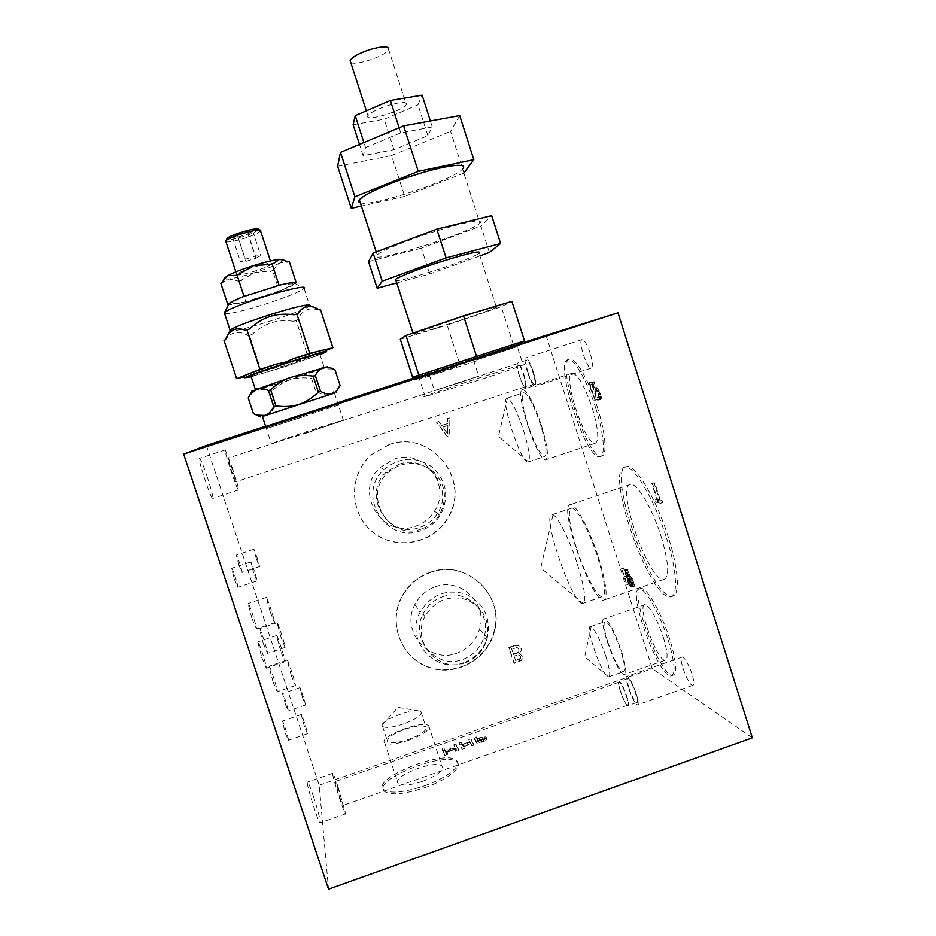 <?xml version="1.0" encoding="UTF-8"?>
<svg xmlns="http://www.w3.org/2000/svg" width="936" height="936" viewBox="0 0 936 936"><rect width="100%" height="100%" fill="white"/><g stroke="black" fill="none" stroke-linecap="round" stroke-linejoin="round"><path stroke-width="0.7" stroke-dasharray="4.68 3.51" d="M320.147 353.75L319.808 354.019C315.818 356.873 255.037 376.424 251 376.143M251.211 376.775L285.515 366.491L320.007 354.615M326.804 350.123L308.213 357.365L296.127 320.463L297.402 319.901C302.047 310.424 308.74 307.043 317.491 309.746L320.475 309.652M250.696 375.991L243.348 376.986M244.881 376.588L243.184 376.892M308.213 357.365L285.234 365.683L276.682 367.509L253.773 374.341L250.93 375.898M276.682 367.509L253.773 374.341M316.005 354.334L293.237 362.185M325.798 352.123L326.933 349.853L324.78 350.906M261.635 372.341L249.456 335.345L251.971 334.55C258.418 328.688 264.829 324.792 271.171 322.85C277.477 320.767 284.965 320.229 293.635 321.259L296.127 320.463M223.996 340.388L225.412 340.107C230.946 331.683 238.528 330.186 248.134 335.615L249.456 335.345M249.608 328.945L245.653 330.385M298.139 313.677L294.161 314.765M293.635 321.259L297.402 319.901M248.134 335.615L251.971 334.55M324.675 367.579C328.29 365.227 258.547 387.562 255.493 389.762C249.175 393.05 319.433 370.621 324.324 367.813L324.675 367.579M262.396 416.508L330.817 394.337C327.483 395.46 323.411 394.957 318.603 392.827L316.485 393.518L311.548 378.436L313.654 377.723C316.216 372.996 319.164 370.036 322.475 368.819L332.046 368.995L327.694 366.736L289.926 379.84L251.866 391.119M334.866 392.933L262.384 416.473M340.107 385.492L330.817 394.337L334.48 393.108M318.603 392.827L313.654 377.723M316.485 393.518C310.518 399.192 304.422 403.03 298.198 405.019C291.985 407.066 284.766 407.546 276.541 406.47L274.435 407.137L269.451 391.997L271.569 391.342C277.571 385.655 283.69 381.829 289.926 379.84C296.15 377.805 303.358 377.337 311.548 378.436M276.541 406.47L271.569 391.342M274.435 407.137C271.943 411.653 269.065 414.426 265.789 415.444C262.548 416.508 258.441 415.888 253.457 413.595L248.309 398.011C251.023 393.436 254.042 390.71 257.353 389.832C260.653 388.908 264.689 389.633 269.451 391.997M332.046 368.995L335.029 369.942M340.002 385.55L334.924 370.036M338.809 404.995L266.386 428.594L338.809 404.995M247.935 233.988L252.708 231.145L247.396 231.438L237.217 234.608L232.514 237.451L237.896 237.112L247.935 233.988L255.902 258.277L245.887 261.425L240.552 261.928L245.326 259.26L255.481 256.066L260.734 255.598L255.902 258.277M258.324 229.566C257.084 231.332 252.03 233.661 243.161 236.539C232.97 239.546 227.542 240.365 226.863 238.972M247.396 231.438L255.481 256.066M252.708 231.145L260.734 255.598M237.217 234.608L245.326 259.26M232.514 237.451L240.552 261.928M237.896 237.112L245.887 261.425M296.256 282.847L279.361 291.178L272.668 270.761L279.841 262.957L289.423 261.963M279.361 291.178L245.922 301.766L239.195 281.315L254.803 272.633L272.668 270.761M220.884 283.538L229.004 278.963L239.195 281.315M245.922 301.766L228.676 304.364M228.899 303.943L242.845 296.817M246.355 295.483L276.658 285.901M280.227 284.989L295.004 283.538C293.74 285.012 288.896 287.375 280.472 290.628L244.717 301.942C235.743 304.177 230.513 304.96 229.051 304.317L228.864 304.001M273.218 263.624L269.638 264.49M283.713 259.857L279.841 262.957M239.3 274.037L235.802 275.395M254.803 272.633C243.91 276.026 235.322 278.132 229.027 278.963C225.787 279.326 224.231 279.115 224.324 278.331M237.978 281.455L241.465 280.601M270.399 271.475L273.78 270.176M279.805 262.981C274.049 265.941 265.73 269.147 254.861 272.622M271.534 263.753L271.428 264.046C269.603 265.789 263.964 268.187 254.534 271.253C242.951 274.728 237.007 275.781 236.679 274.423C237.767 271.417 272.317 260.863 271.534 263.753M224.617 313.618C229.917 314.051 243.395 310.904 265.063 304.177C286.474 297.238 299.461 292.009 304.048 288.487L295.004 283.538M310.05 305.311L309.711 305.779C305.148 311.115 229.425 334.831 229.917 330.712M225.939 241.78C228.396 242.447 234.351 241.359 243.781 238.516C253.235 235.451 258.827 232.924 260.582 230.946L259.178 230.01M350.754 62.443C355.645 66.093 386.521 55.622 388.674 49.561L406.329 104.539C403.123 110.974 363.496 122.499 367.93 115.678C370.527 112.437 377.465 108.974 388.756 105.288C401.181 101.802 407.043 101.556 406.329 104.539M365.531 147.595L400.772 132.865L432.292 126.968L427.892 135.661L393.951 149.666L363.133 155.692L365.531 147.595L363.905 142.553M400.772 132.865L399.134 127.752M432.292 126.968L430.373 120.955M427.892 135.661L417.994 104.797L422.101 95.144M393.951 149.666L384.146 119.211L417.994 104.797M353.118 124.722L384.146 119.211M363.133 155.692L359.482 144.401M463.975 173.078L450.614 131.309L459.728 115.584M463.858 173.125L404.703 196.396L391.552 155.575L450.614 131.309M337.615 166.28L391.552 155.575M404.703 196.396L361.355 206.06M360.301 202.819C371.44 207.289 453.667 180.086 462.524 168.96L479.911 223.271C468.058 233.918 364.794 265.859 377.185 254.931C380.929 250.977 407.71 239.99 434.947 231.449C465.379 221.762 486.872 218.065 479.911 223.271M496.431 307.394C485.936 312.507 401.638 339.487 413.267 333.988L460.898 317.339C488.019 308.716 499.859 305.405 496.431 307.394L479.115 253.34C471.299 259.389 404.2 281.42 396.01 280.648M479.934 255.902L429.718 274.002L396.747 282.929M489.388 252.498L480.928 226.079L491.681 215.631M429.718 274.002L421.399 248.18L480.928 226.079M368.538 261.647L421.399 248.18M474.985 356.99L418.263 375.324L474.985 356.99M524.511 340.844L412.554 377.091M513.291 344.343L501.251 306.704L511.887 301.345M459.014 361.928L447.139 325.049L501.251 306.704M400.292 339.253L447.139 325.049M476.272 361.015L419.527 379.209L476.272 361.015M304.446 726.511L301.205 714.577C301.415 712.729 307.85 732.642 307.394 733.73L304.446 726.511M253.574 572.656L250.719 561.963C251.187 560.91 257.646 580.648 256.932 580.952L253.574 572.656M270.282 612.097L266.292 597.402C266.807 595.776 275.395 622.124 274.576 622.791L270.282 612.097M280.695 651.117L276.494 635.556C276.951 633.602 285.784 660.781 285.012 661.764L280.695 651.117M281.011 637.276L277.044 622.756C277.454 621.036 285.796 646.636 285.07 647.431L281.011 637.276M256.406 558.956L253.773 549.292C254.159 548.402 260.068 566.444 259.447 566.631L256.406 558.956M291.295 675.453L287.106 660.091C287.469 658.055 296.045 684.462 295.378 685.55L291.295 675.453M302.773 698.303L299.848 687.667C300.023 686.158 305.885 704.258 305.475 705.054L302.773 698.303M482.087 379.103C511.138 369.626 530.665 362.641 523.025 364.549C509.465 367.626 410.869 399.976 425.178 396.677L482.087 379.103M459.705 382.742L478.659 376.096L434.409 390.593L459.705 382.742M308.166 432.49L343.336 420.217C337.557 421.247 264.209 445.349 271.417 443.875L308.166 432.49M447.583 433.836L442.716 427.12L447.607 425.506L447.841 433.859L442.95 427.144L447.864 425.529L447.841 433.859M483.76 740.879L479.162 742.693L478.144 740.973L483.222 739.498L484.532 739.814L483.76 740.879M511.033 346.519L506.247 348.075L512.671 346.004L511.033 346.519L511.664 348.496L513.291 347.981L506.879 350.041L511.664 348.496M600.69 396.63L599.613 397.379L597.367 390.312L599.063 391.271L600.69 396.63L598.595 397.332L596.969 391.962L595.273 391.002L597.519 398.069L598.595 397.32M285.386 704.293L288.194 710.997C288.768 710.155 282.906 692.032 282.578 693.588L285.386 704.293M272.984 681.712L277.243 691.762C278.156 690.592 269.591 664.15 268.995 666.268L272.984 681.712M238.832 564.817L242.003 572.458C242.787 572.224 236.878 554.159 236.328 555.095L238.832 564.817M207.406 477.395C203.451 465.742 200.819 459.389 199.508 458.347C197.133 457.505 211.232 500.245 212.741 498.455C213.197 496.782 211.419 489.762 207.406 477.395M263.203 643.313L267.439 653.422C268.386 652.556 260.056 626.921 259.424 628.723L263.203 643.313M261.776 657.552L266.292 668.152C267.322 667.075 258.488 639.861 257.774 641.897L261.776 657.552M251.901 618.298L256.382 628.945C257.435 628.196 248.859 601.813 248.11 603.521L251.901 618.298M234.328 579.091L237.826 587.352C238.738 586.989 232.28 567.216 231.613 568.339L234.328 579.091M313.396 796.279C309.98 786.182 307.956 781.455 307.347 782.122C306.142 784.625 319.983 827.915 320.334 822.732C320.124 818.778 317.807 809.956 313.396 796.279M285.316 733.122L288.405 740.306C289.048 739.159 282.625 719.211 282.239 721.118L285.316 733.122M206.4 445.477L319.199 785.222L328.524 889.2M435.298 586.778C460.641 577.032 488.159 603.65 479.536 629.355C475.816 640.938 468.281 648.87 456.908 653.152C428.992 664.267 400.081 630.923 414.952 604.492C419.457 595.916 426.231 590.019 435.298 586.778M430.618 572.411C466.14 558.85 504.995 595.039 494.43 631.402C487.691 659.938 454.732 677.594 427.623 666.97C400.292 656.92 387.726 621.703 402.41 595.951C408.95 584.602 418.345 576.751 430.618 572.411M393.763 459.202C423.365 447.899 452.345 485.176 434.421 511.231C429.87 518.404 423.575 523.388 415.572 526.184C382.017 539.335 353.012 491.341 380.238 467.392L393.763 459.202M389.037 444.705C430.279 429.086 471.475 479.384 448.578 516.871C434.351 543.57 396.291 551.409 372.902 532.198C349.07 513.536 348.414 474.306 371.65 454.592L389.037 444.705M663.332 637.322C667.742 652.158 668.257 659.822 664.864 660.325C656.312 659.88 636.211 602.749 645.22 604.597C650.578 607.207 656.616 618.123 663.332 637.322M668.21 640.201C675.113 663.507 675.886 675.464 670.527 676.049C656.978 674.751 626.044 586.708 639.85 589.072C645.594 588.545 660.137 614.297 668.21 640.201M422.534 781.373C437.416 775.488 443.886 770.422 441.932 766.163C435.954 758.956 390.768 776.716 398.116 783.479C401.86 786.135 410.003 785.433 422.534 781.373M424.23 785.936C446.659 778.202 462.501 765.344 456.475 760.535C446.238 748.741 371.756 777.91 383.444 789.399C389.551 793.903 403.147 792.757 424.23 785.936M661.155 536.468C668.994 563.402 669.767 577.758 663.448 579.548C648.051 580.355 615.104 484.403 630.665 484.333C637.053 482.672 652.427 508.423 661.155 536.468M666.619 538.247C677.407 571.791 678.308 598.233 669.614 596.875C648.367 596.969 604.176 468.152 624.955 467.169C633.485 464.548 654.603 499.531 666.619 538.247M454.65 367.052L429.413 375.149L454.65 367.052M456.745 366.444L414.613 379.969L456.745 366.444M592.219 408.026C598.326 428.84 599.356 440.575 595.284 443.231C585.573 446.472 561.963 375.102 572.107 373.195C577.699 373.885 584.403 385.503 592.219 408.026M595.67 407.944C604.012 433.801 605.697 456.358 599.847 456.674C586.275 460.582 553.948 362.875 567.754 359.716C573.218 356.862 586.977 380.11 595.67 407.944M231.344 470.504L235.767 481.806C236.738 482.087 228.641 457.529 227.963 458.149L231.344 470.504M232.725 469.111L225.26 449.959C223.423 448.941 237.487 491.611 238.458 489.996C238.657 488.405 236.749 481.443 232.725 469.111M523.563 374.833C525.541 381.326 526.114 385.293 525.318 386.72L525.154 386.825C522.639 388.229 514.765 364.116 517.561 363.601L517.748 363.566C519.328 364.279 521.258 368.035 523.563 374.833M528.091 372.657C525.95 365.543 525.424 361.378 526.512 360.185C529.168 358.43 537.51 383.947 534.386 384.286C532.724 383.959 530.618 380.075 528.091 372.657M519.351 375.511C517.198 368.398 516.649 364.244 517.69 363.063L517.877 363.028C519.515 363.765 521.527 367.672 523.926 374.728C525.962 381.478 526.57 385.585 525.728 387.083L525.564 387.176C523.949 386.825 521.879 382.941 519.351 375.511M533.274 371.732C535.837 380.285 536.445 385.222 535.111 386.521C531.882 388.264 522.218 358.663 525.786 357.95C527.728 358.207 530.221 362.805 533.274 371.732M339.592 797.098L342.95 805.486C343.231 803.755 335.228 778.916 335.228 781.548L339.592 797.098M338.259 787.562C334.866 777.465 332.97 772.715 332.572 773.3C331.882 775.628 345.793 818.801 345.63 813.805L338.259 787.562M626.465 696.302C628.185 701.906 628.559 704.925 627.611 705.381L627.424 705.358C624.37 704.843 615.888 680.671 619.246 682.087L619.468 682.18C621.551 684.052 623.879 688.767 626.465 696.302M628.957 687.96C627.085 681.794 626.769 678.647 628.009 678.518C631.203 678.752 640.224 704.305 636.515 702.655C634.304 701.064 631.788 696.162 628.957 687.96M620.369 690.967C618.497 684.801 618.146 681.665 619.351 681.548L619.573 681.642C621.738 683.596 624.16 688.475 626.851 696.314C628.629 702.129 629.027 705.276 628.044 705.744L627.845 705.709C625.693 704.094 623.2 699.18 620.369 690.967M636.223 693.74C638.457 701.122 638.82 704.855 637.311 704.902C633.415 704.282 622.978 674.622 627.225 676.283C629.799 678.038 632.794 683.853 636.223 693.74M541.254 424.909C547.513 445.747 548.999 457.365 545.746 459.763C537.79 462.407 514.121 390.803 522.51 389.481C527.237 390.464 533.485 402.269 541.254 424.909M598.63 557.809C606.703 584.789 608.225 598.946 603.17 600.304C590.639 600.105 557.821 503.697 570.527 504.609C575.64 503.369 589.785 529.671 598.63 557.809M408.997 740.142C396.443 744.214 388.358 745.115 384.743 742.833C377.688 736.983 423.025 719.515 428.723 725.809C430.513 729.577 423.938 734.35 408.997 740.142M621.679 651.83C626.161 666.678 626.956 674.271 624.043 674.599C616.625 673.756 596.641 616.414 604.527 618.661C609.277 621.492 614.999 632.549 621.679 651.83M303.03 416.848L266.386 428.594L303.03 416.848M418.872 377.185L516.883 345.361L523.025 364.549M420.767 530.642C385.889 544.331 355.715 494.407 384.029 469.498C399.719 456.745 415.865 456.007 432.467 467.251C446.846 481.186 449.491 497.133 440.376 515.081C435.638 522.545 429.097 527.728 420.767 530.642M463.741 662.665C434.714 674.236 404.668 639.58 420.124 612.085C431.086 594.535 446.355 588.545 465.941 594.126C484.099 603.17 491.201 617.76 487.258 637.896C483.397 649.958 475.558 658.207 463.741 662.665M692.043 674.119C688.603 664.291 685.386 658.581 682.391 656.978C677.36 655.598 687.902 685.093 692.57 685.444C694.407 685.269 694.231 681.49 692.043 674.119M597.379 407.382C588.685 379.548 574.903 356.312 569.404 359.178C555.516 362.372 587.831 460.067 601.497 456.125C607.382 455.797 605.721 433.239 597.379 407.382M418.696 376.646L487.902 354.217L418.731 376.775M668.48 537.603C656.464 498.911 635.298 463.94 626.722 466.584C605.826 467.602 650.017 596.396 671.381 596.255C680.121 597.601 679.267 571.147 668.48 537.603M424.804 787.667C447.232 779.934 463.063 767.052 457.025 762.22C446.776 750.356 372.294 779.548 384.006 791.095C390.125 795.623 403.72 794.488 424.804 787.667M669.895 639.604C661.822 613.712 647.256 587.972 641.464 588.51C627.6 586.17 658.534 674.201 672.153 675.476C677.547 674.879 676.787 662.922 669.895 639.604M265.672 426.453L337.72 403.03M590.136 353.129C587.059 344.237 584.356 339.733 582.028 339.592C577.652 340.575 587.27 370.071 591.306 368.059C593.014 366.643 592.628 361.659 590.136 353.129M388.908 444.67L371.545 454.545C348.332 474.236 348.988 513.408 372.785 532.058C396.15 551.234 434.152 543.406 448.379 516.73C471.241 479.302 430.092 429.062 388.908 444.67M430.431 572.212C418.181 576.553 408.786 584.38 402.258 595.729C387.586 621.434 400.152 656.616 427.448 666.654C454.522 677.255 487.434 659.634 494.161 631.133C504.715 594.816 465.906 558.675 430.431 572.212M633.73 584.193L632.619 584.169L630.583 577.769L632.256 579.372L633.73 584.193L631.823 584.848L630.349 580.027L628.688 578.425L630.724 584.813L631.823 584.848M601.626 398.221L599.157 389.984L596.735 388.3L594.044 381.748L599.672 399.45L601.052 399.344L601.626 398.221M654.814 482.917L654.053 482.789L659.4 499.637L657.47 499.204L658.183 501.462L662.828 502.527L662.115 500.257L660.161 499.812L654.814 482.917L651.807 483.549L657.142 500.409L655.235 499.964L655.949 502.211L660.559 503.299L659.845 501.029L657.903 500.584L652.556 483.69M634.608 585.854L632.385 578.483L629.998 575.944L627.506 569.696L632.607 585.714L634.608 585.854L632.713 586.533M631.706 585.269L626.605 569.287L628.512 576.833L626.488 575.886L623.446 567.86L628.489 583.69L627.097 577.758L629.121 578.729L631.706 585.269L629.811 585.924L624.721 569.942L626.629 577.489L624.616 576.529L621.562 568.503L626.617 584.333L625.213 578.401L627.225 579.372L629.811 585.924M594.255 383.889L593.588 381.794L591.072 382.075L596.641 399.602L592.312 384.088L594.255 383.889L592.172 384.579L591.505 382.485L589.013 382.754L595.156 400.257L590.242 384.766L592.172 384.579M752.345 737.814L652.287 668.608L545.934 335.053M593.588 381.794L591.505 382.485M591.072 382.075L589.013 382.754M596.641 399.602L594.582 400.28M597.226 399.567L595.156 400.257M592.312 384.088L590.242 384.766M626.605 569.287L624.721 569.942M626.032 569.029L624.137 569.673M628.512 576.833L626.629 577.489M626.488 575.886L624.616 576.529M624.019 568.117L622.136 568.76M623.446 567.86L621.562 568.503M628.489 583.69L626.617 584.333M629.074 583.982L627.19 584.626M627.097 577.758L625.213 578.401M629.121 578.729L627.225 579.372M631.11 584.977L629.226 585.632M630.501 576.178L628.606 576.833L632.011 582.917L632.701 586.509L631.835 586.93L633.742 586.275M628.606 576.833L625.611 570.34L630.712 586.369L631.835 586.93M630.478 579.138L632.385 578.483M633.918 582.25L632.011 582.917M629.998 575.944L628.103 576.599M628.091 569.965L626.196 570.609M627.506 569.696L625.611 570.34M632.607 585.714L630.712 586.369M633.274 581.888L631.355 582.543M632.256 579.372L630.349 580.027M630.583 577.769L628.688 578.425M632.619 584.169L630.724 584.813M633.122 584.403L631.215 585.058M654.053 482.789L651.807 483.549M659.4 499.637L657.142 500.409M657.47 499.204L655.235 499.964M658.183 501.462L655.949 502.211M662.828 502.527L660.559 503.299M662.115 500.257L659.845 501.029M660.161 499.812L657.903 500.584M597.226 388.253L595.132 388.943L597.051 390.686L598.701 394.618L599.52 398.911L598.701 400.081L600.795 399.391M595.132 388.943L591.962 382.438L597.577 400.14L598.701 400.081M597.051 390.675L599.145 389.984M600.807 393.927L598.701 394.618M596.735 388.3L594.641 388.99M594.629 381.677L592.535 382.368M594.044 381.748L591.962 382.438M599.672 399.45L597.577 400.14M599.531 398.935L601.637 398.245M600.152 393.892L598.057 394.582M599.063 391.26L596.957 391.962M597.367 390.312L595.273 391.002M599.613 397.379L597.519 398.069M600.105 397.355L598.01 398.046M520.124 658.534L515.42 660.617L513.934 656.019L518.872 654.896L520.393 656.616L520.498 658.909L515.771 660.991L514.285 656.382L516.298 655.2M518.345 652.1L513.373 654.276L511.489 648.461L513.185 647.876L516.953 647.314L518.825 649.21L518.72 652.486M438.668 421.504L436.527 422.206L447.045 436.41L449.643 435.556L449.818 417.842L447.595 418.567L447.607 423.505L441.546 425.494L438.902 421.516L436.761 422.218L447.291 436.445L449.888 435.591L450.076 417.842L447.853 418.579L447.853 423.517L441.792 425.517L438.902 421.516M519.351 653.48L521.223 650.66L521.024 648.554L518.251 645.559L513.326 645.84L508.833 647.396L513.923 663.109L521.972 659.623L522.662 656.148L519.351 653.48L521.223 650.66M265.602 426.219L337.639 402.796M418.626 376.447L516.637 344.577M319.199 785.222L652.287 668.608M516.087 653.819L518.696 652.462L519.176 649.572L517.304 647.665L511.84 648.823L513.724 654.638L515.736 653.457M520.486 658.897L520.755 656.978L519.223 655.258L516.649 655.563M513.326 645.84L518.602 645.91L521.375 648.917L521.586 651.023M519.737 653.913L523.025 656.522L522.335 659.997L514.274 663.495L509.172 647.759L513.677 646.203M485.491 740.739L486.79 739.042L484.789 738.586L477.863 740.481L476.927 738.902L474.786 739.651L477.29 743.944L485.491 740.739L484.871 738.797L480.753 740.552L481.385 742.505M458.804 750.438L456.546 746.05L454.393 746.799L456.312 750.578L449.455 749.947L446.495 754.03L444.694 750.204L442.681 750.906L444.764 755.364L447.736 754.322L450.614 750.403L455.774 751.491L458.804 750.438L458.16 748.484L455.914 744.12L453.761 744.869L455.68 748.625L448.824 748.004L445.864 752.076L444.062 748.273L442.049 748.975L444.12 753.41L447.092 752.368L449.97 748.461L455.142 749.537L458.16 748.484M473.979 745.103L471.522 740.797L469.381 741.546L470.562 743.652L463.086 746.273L461.951 744.143L459.81 744.904L462.115 749.268L464.291 748.507L463.367 746.788L470.855 744.155L471.814 745.875L473.979 745.103L473.347 743.149L470.89 738.867L468.749 739.615L469.93 741.71L462.454 744.331L461.331 742.225L459.178 742.973L461.483 747.314L463.648 746.554L462.735 744.845L470.211 742.213L471.171 743.921L473.347 743.149M471.522 740.797L470.89 738.867M469.381 741.546L468.749 739.615M470.562 743.652L469.93 741.71M463.086 746.273L462.454 744.331M461.951 744.143L461.331 742.225M459.81 744.904L459.178 742.973M462.115 749.268L461.483 747.314M464.291 748.507L463.648 746.554M463.367 746.788L462.735 744.845M470.855 744.155L470.211 742.213M471.814 745.875L471.171 743.921M456.546 746.05L455.914 744.12M454.393 746.799L453.761 744.869M456.312 750.578L455.68 748.625M450.778 749.49L450.134 747.548M449.455 749.947L448.824 748.004M446.495 754.03L445.864 752.076M444.694 750.204L444.062 748.273M442.681 750.906L442.049 748.975M444.764 755.364L444.12 753.41M447.736 754.322L447.092 752.368M450.614 750.403L449.97 748.461M455.774 751.491L455.142 749.537M480.32 740.107L483.9 737.86L477.512 739.03L478.53 740.739L480.32 740.107L480.952 742.061M479.688 739.85L479.056 737.907L484.158 736.644L486.158 737.088L484.848 738.785M479.056 737.907L477.231 738.551L476.295 736.971L474.154 737.72L476.646 741.991L480.753 740.552M484.169 736.644L484.801 738.586M486.79 739.042L486.158 737.088M477.863 740.481L477.231 738.551M476.927 738.902L476.295 736.971M474.786 739.651L474.154 737.72M477.29 743.944L476.646 741.991M484.52 739.814L483.877 737.872M483.128 738.925L483.772 740.879M483.233 739.498L482.602 737.556M478.144 740.973L477.512 739.03M479.162 742.693L478.53 740.739M512.249 346.121L503.767 348.882L512.249 346.121L512.881 348.087L508.459 349.526L507.827 347.56M489.423 353.539L475.523 358.067L489.423 353.539L490.055 355.505L492.781 354.709L476.155 360.032L490.055 355.505M504.609 348.648L492.71 352.474L504.609 348.648L505.592 350.544L493.33 354.44L505.253 350.637M504.96 348.555L505.592 350.544M495.46 351.644L496.103 353.632M492.71 352.474L493.33 354.44M494.851 351.772L495.483 353.738M497.308 351.035L497.94 353.024M492.137 352.72L492.781 354.709M489.949 353.434L490.593 355.423M487.633 354.136L488.276 356.101M484.942 355.048L485.573 357.025M483.608 355.469L484.251 357.458M477.886 357.306L478.518 359.272M480.086 356.639L480.73 358.628M478.05 357.295L478.694 359.295M475.523 358.067L476.155 360.032M478.471 357.107L479.103 359.073M483.97 355.352L484.602 357.33M486.427 354.522L487.059 356.487M509.582 347.022L510.214 348.999L512.87 348.087M510.214 348.999L508.459 349.526M514.777 347.513L514.145 345.536M514.882 345.279L515.514 347.256M507.745 347.619L508.377 349.608M508.845 347.279L509.488 349.28M506.668 347.993L507.312 349.982M503.767 348.882L504.399 350.848M512.635 346.016L513.267 347.981L512.659 346.004M512.179 346.168L512.811 348.145M507.417 347.724L508.049 349.701M506.247 348.075L506.879 350.041M508.037 347.502L508.669 349.467M421.528 528.922C389.657 541.418 361.904 496.057 387.492 472.996C401.93 461.027 416.859 460.255 432.28 470.656C445.606 483.608 447.958 498.373 439.347 514.952C434.994 521.644 429.051 526.301 421.528 528.922M399.157 464.233C427.237 453.492 454.58 489.083 437.299 513.618C433.005 520.217 427.144 524.815 419.714 527.389C388.276 539.721 360.886 494.969 386.135 472.224L399.157 464.233M465.087 662.758C438.539 673.335 410.974 641.803 424.885 616.543C434.901 600.222 448.976 594.629 467.099 599.765C483.9 608.143 490.405 621.656 486.615 640.271C483.011 651.21 475.839 658.71 465.087 662.758M442.33 596.875C466.339 587.621 492.336 612.975 483.947 637.276C480.39 648.075 473.312 655.469 462.7 659.459C436.492 669.883 409.301 638.773 423.025 613.852C427.249 605.639 433.684 599.988 442.33 596.875M523.54 430.513C528.91 448.133 530.56 458.57 528.489 461.822L528.056 462.01C521.399 464.326 499.871 399.157 506.973 398.221L507.464 398.186C511.653 400.514 517.011 411.29 523.54 430.513M527.834 424.406C522.276 406.154 520.861 395.612 523.575 392.757C527.869 393.693 533.532 404.399 540.563 424.885C546.226 443.746 547.583 454.276 544.647 456.487C540.154 454.861 534.55 444.167 527.834 424.406M605.908 656.522C609.734 669.041 610.658 675.862 608.692 676.985L608.306 676.95C602.012 676.12 584.029 624.312 590.768 626.523L591.189 626.664C595.39 630.197 600.292 640.154 605.908 656.522M607.733 642.002C603.755 628.969 603.006 622.112 605.475 621.434C609.769 624.008 614.917 633.965 620.919 651.292C624.955 664.642 625.669 671.475 623.06 671.791C618.614 668.749 613.513 658.827 607.733 642.002M577.442 564.314C584.485 587.422 586.369 600.467 583.105 603.439L582.332 603.509C571.627 603.158 541.172 513.443 552.135 514.706L552.977 514.882C557.891 516.309 569.72 539.92 577.442 564.314M576.295 547.63C569.018 523.774 567.485 510.6 571.697 508.108C576.459 507.019 589.54 531.391 597.718 557.4C605.194 582.344 606.598 595.471 601.942 596.77C596.583 596.548 583.97 571.99 576.295 547.63M403.627 723.914C392.71 727.459 385.69 728.313 382.555 726.465L382.11 725.318C381.783 719.959 411.278 708.681 419.328 711.032L420.931 711.723C422.417 714.858 416.649 718.918 403.627 723.914M404.89 729.284C415.549 725.809 422.557 725.002 425.892 726.886C427.436 730.185 421.703 734.339 408.704 739.37C397.788 742.915 390.745 743.699 387.586 741.721C386.346 738.317 392.114 734.163 404.89 729.284M630.993 577.957L629.086 578.612M597.776 390.277L595.682 390.967M479.618 740.458L478.986 738.516M508.891 347.244L509.523 349.222M336.258 392.5L338.727 387.586M283.62 260.243L287.797 262.443M304.048 288.487L309.711 305.779M235.849 271.896L236.679 274.423M270.422 260.969L271.428 264.046M319.808 354.019L324.324 367.813M265.695 426.524L271.417 443.875M334.468 393.073L343.336 420.217M309.793 305.698L317.491 309.746M425.178 396.677L419.527 379.209M516.274 343.442L517.503 347.279M412.975 333.087L413.267 333.988M366.362 110.834L367.93 115.678M376.214 251.936L377.185 254.931M517.561 363.601L227.963 458.149M525.154 386.825L235.767 481.806M526.512 360.185L517.69 363.063M534.386 384.286L525.564 387.176M619.246 682.087L335.228 781.548M627.424 705.358L342.95 805.486M628.009 678.518L619.351 681.548M636.515 702.655L627.845 705.709M332.572 773.3L307.347 782.122M345.63 813.805L320.334 822.732M225.26 449.959L199.508 458.347M238.458 489.996L212.741 498.455M301.205 714.577L282.239 721.118M307.394 733.73L288.405 740.306M250.719 561.963L231.613 568.339M256.932 580.952L237.826 587.352M266.292 597.402L248.11 603.521M274.576 622.791L256.382 628.945M572.107 373.195L522.51 389.481M595.284 443.231L545.746 459.763M429.413 375.149L434.409 390.593M473.71 360.723L478.659 376.096M630.665 484.333L570.527 504.609M663.448 579.548L603.17 600.304M276.494 635.556L257.774 641.897M285.012 661.764L266.292 668.152M384.743 742.833L398.116 783.479M428.723 725.809L441.932 766.163M645.22 604.597L604.527 618.661M664.864 660.325L624.043 674.599M277.044 622.756L259.424 628.723M285.07 647.431L267.439 653.422M380.238 467.392L384.029 469.498M434.421 511.231L440.376 515.081M253.773 549.292L236.328 555.095M259.447 566.631L242.003 572.458M414.952 604.492L420.124 612.085M479.536 629.355L487.258 637.896M287.106 660.091L268.995 666.268M295.378 685.55L277.243 691.762M299.848 687.667L282.578 693.588M305.475 705.054L288.194 710.997M682.391 656.978L627.225 676.283M692.57 685.444L637.311 704.902M569.404 359.178L567.754 359.716M601.497 456.125L599.847 456.674M414.051 378.249L414.613 379.969M487.902 354.217L488.452 355.926M626.722 466.584L624.955 467.169M671.381 596.255L669.614 596.875M383.444 789.399L384.006 791.095M456.475 760.535L457.025 762.22M641.464 588.51L639.85 589.072M672.153 675.476L670.527 676.049M338.469 405.089L338.961 402.691M266.444 428.583L264.549 426.886M582.028 339.592L525.786 357.95M591.306 368.059L535.111 386.521M634.152 586.427L632.245 587.083M633.415 584.52L631.519 585.175M601.064 399.368L598.97 400.058M600.315 397.332L598.221 398.022M486.03 736.948L486.661 738.89M483.795 737.732L484.427 739.674M514.8 345.302L515.432 347.279M512.577 346.027L513.209 348.005M439.347 514.952L437.299 513.618M387.492 472.996L386.135 472.224M486.615 640.271L483.947 637.276M424.885 616.543L423.025 613.852M528.056 462.01L544.647 456.487M506.973 398.221L523.575 392.757M507.464 398.186L498.455 436.41L528.489 461.822M608.306 676.95L623.06 671.791M590.768 626.523L605.475 621.434M591.189 626.664L584.696 656.815L608.692 676.985M582.332 603.509L601.942 596.77M552.135 514.706L571.697 508.108M552.977 514.882L540.786 567.953L583.105 603.439M382.555 726.465L387.586 741.721M420.931 711.723L425.892 726.886M419.328 711.032L397.929 707.347L382.11 725.318"/><path stroke-width="1.4" d="M251 376.143L250.895 375.816C253.796 373.148 323.61 350.918 320.147 353.75M320.007 354.615L325.798 352.123C336.129 346.694 248.684 374.318 244.811 377.735L251.211 376.775M259.951 369.369L276.038 364.198L285.176 362.255L293.728 358.511L309.746 353.375L332.9 347.736L320.475 309.652L319.246 309.863C310.12 304.013 303.077 305.276 298.139 313.677L294.161 314.765C284.883 313.654 276.88 314.215 270.141 316.45C263.355 318.521 256.511 322.686 249.608 328.945L245.653 330.385C237.288 327.085 231.087 329.039 227.074 336.246L225.19 339.838L223.996 340.388L236.644 378.682L259.951 369.369L246.917 329.8M332.9 347.736L326.804 350.123M309.746 353.375L296.829 313.911M243.348 376.986L236.644 378.682M243.184 376.892L242.494 376.541L243.992 375.745M252.264 372.434L276.038 364.198M293.728 358.511L317.386 351.515M325.623 349.514L326.933 349.853M251.866 391.119L290.172 377.606L327.694 366.736M262.384 416.473L334.866 392.933M334.48 393.108L262.396 416.508M260.723 416.953L253.399 413.595L248.239 397.975L249.959 394.887L256.452 389.037C259.588 387.832 263.578 388.335 268.445 390.569L273.733 406.645L275.945 405.908L270.656 389.832L268.445 390.569M257.178 415.151L265.157 415.444C268.351 414.426 271.206 411.489 273.733 406.645M275.945 405.908C284.684 407.055 292.36 406.552 298.958 404.375C305.581 402.246 312.062 398.174 318.404 392.149L313.15 376.108C304.446 374.938 296.794 375.441 290.172 377.606C283.538 379.712 277.033 383.783 270.656 389.832M318.404 392.149L320.58 391.459C325.318 393.939 329.191 394.676 332.21 393.693C335.252 392.746 337.884 390.008 340.107 385.492L335.029 369.942C330.49 367.392 326.687 366.538 323.61 367.38C320.521 368.176 317.76 370.855 315.338 375.43L313.15 376.108M320.58 391.459L315.338 375.43M226.863 238.972L226.992 238.715C228.84 235.147 260.22 226.009 258.324 229.566L259.178 230.01M228.864 304.001L229.121 303.498C230.467 302.094 235.041 299.871 242.845 296.817L280.227 284.989C289.329 282.789 294.302 282.122 295.109 283L296.256 282.847L289.423 261.963L279.688 259.319L273.218 263.624L269.638 264.49L253.34 265.672L239.3 274.037L235.802 275.395L227.635 275.687L220.884 283.538L227.799 304.504L228.899 303.943M228.676 304.364L227.799 304.504M243.968 296.244L236.913 274.786M279.033 285.152L272.013 263.741M253.34 265.672C264.829 262.127 273.604 259.997 279.665 259.319L283.713 259.857M227.659 275.675C233.263 272.68 241.804 269.357 253.282 265.695M224.324 278.331L227.635 275.687M242.845 296.817L246.355 295.483M276.658 285.901L280.227 284.989M304.165 288.358C308.868 283.982 272.47 292.945 245.29 303.065C233.333 307.511 226.383 310.693 224.441 312.612L224.617 313.618M229.917 330.712L230.186 330.174C232.116 328.454 239.125 325.4 251.199 321.001L269.58 314.788C294.7 307.043 308.19 303.884 310.05 305.311M260.641 230.782C262.794 226.851 227.869 237.03 225.822 240.961L225.939 241.78M388.674 49.561C389.2 46.016 383.233 45.922 370.75 49.304C359.436 53.001 352.556 56.722 350.111 60.442L350.754 62.443M399.134 127.752L390.359 100.468L355.212 115.643L353.118 124.722L359.482 144.401M363.905 142.553L355.212 115.643M430.373 120.955L422.101 95.144L390.359 100.468M354.884 196.782L418.252 171.393L403.615 125.857L340.493 152.381L337.615 166.28L351.246 208.319L354.884 196.782L340.493 152.381M418.252 171.393L473.815 159.693L459.728 115.584L403.615 125.857M473.815 159.693L463.858 173.125M361.355 206.06L351.246 208.319M462.524 168.96C469.111 162.49 447.139 164.806 416.614 174.424C389.282 182.859 362.758 194.828 359.377 199.953C358.324 201.38 358.628 202.328 360.301 202.819M396.01 280.648L395.612 279.396C398.923 276.6 420.814 268.082 442.81 261.121C470.071 252.743 482.169 250.146 479.115 253.34M396.747 282.929L377.161 288.241L382.227 281.174L446.074 257.915L500.596 243.524L489.388 252.498L479.934 255.902M446.074 257.915L436.82 229.133L373.125 253.106L368.538 261.647L377.161 288.241M382.227 281.174L373.125 253.106M500.596 243.524L491.681 215.631L436.82 229.133M418.837 375.196L524.511 340.844L511.887 301.345L463.519 315.877L405.978 335.462L400.292 339.253L412.554 377.091L418.837 375.196L405.978 335.462M476.576 356.499L463.519 315.877M183.655 454.089L328.524 889.2L752.345 737.814L618.006 312.8L183.655 454.089L206.4 445.477L265.602 426.219M516.883 345.361L418.872 377.185M418.731 376.775L414.051 378.249L418.696 376.646M337.72 403.03L265.672 426.453M516.637 344.577L618.006 312.8M337.639 402.796L418.626 376.447M251.995 390.885L249.959 394.887M224.558 277.863L223.306 280.297M229.121 303.498L224.441 312.612M224.336 312.741L230.116 330.268M226.992 238.715L225.822 240.961M225.728 241.125L235.849 271.896M260.582 230.946L270.422 260.969M250.895 375.816L255.388 389.446M262.373 416.426L265.695 426.524M230.186 330.174L227.074 336.246M244.811 377.735L242.494 376.541M418.275 375.359L418.895 377.266M395.612 279.396L412.975 333.087M350.111 60.442L366.362 110.834M359.377 199.953L376.214 251.936"/></g></svg>
